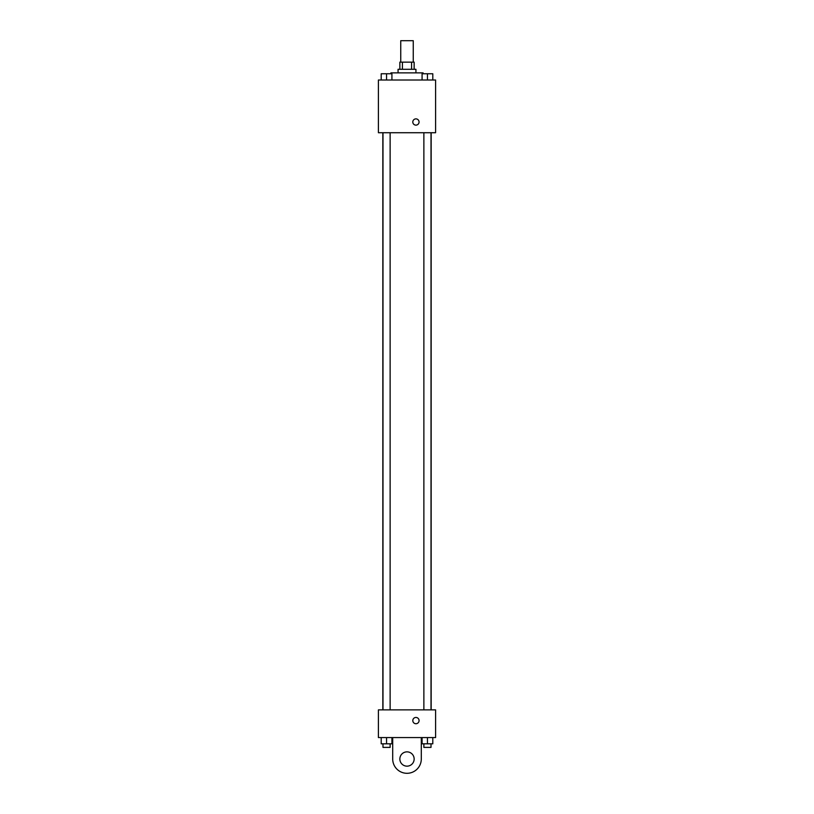 <?xml version="1.0" encoding="UTF-8"?>
<svg xmlns="http://www.w3.org/2000/svg" width="814" height="814" viewBox="0 0 814 814"><rect width="100%" height="100%" fill="white"/><g stroke="black" fill="none" stroke-linecap="round" stroke-linejoin="round"><path stroke-width="1.22" d="M413.258 62.139L413.258 40.7L400.742 40.7L400.742 62.139M402.411 69.292L402.411 62.139L399.857 62.139L399.857 69.292M402.411 62.139L414.143 62.139L414.143 69.292M411.589 69.292L411.589 62.139M398.066 72.863L398.066 69.292L415.934 69.292L415.934 72.863M423.077 73.759L423.077 72.863L390.923 72.863L390.923 73.759M378.408 80.006L435.592 80.006L435.592 132.723L378.408 132.723L378.408 80.006M415.934 125.132A3.124 3.124 0 0 1 413.227 120.441A3.124 3.124 0 0 1 418.64 120.441A3.124 3.124 0 0 1 415.934 125.132M378.408 709.869L435.592 709.869L435.592 737.565L378.408 737.565L378.408 709.869L435.592 709.869M422.079 80.006L422.079 73.759L432.804 73.759L432.804 80.006L432.804 73.759M427.442 80.006L427.442 73.759M431.013 73.759L423.87 73.759M381.196 80.006L381.196 73.759L391.921 73.759L391.921 80.006L391.921 73.759M386.558 80.006L386.558 73.759M390.13 73.759L382.987 73.759M422.079 737.565L422.079 743.813L432.804 743.813L432.804 737.565L432.804 743.813M427.442 743.813L427.442 737.565M431.013 743.813L431.013 747.394L423.87 747.394L423.87 743.813M381.196 737.565L381.196 743.813L391.921 743.813L391.921 737.565L391.921 743.813M386.558 743.813L386.558 737.565M390.13 743.813L390.13 747.394L382.987 747.394L382.987 743.813M412.81 720.594A3.124 3.124 0 0 1 417.501 717.877A3.124 3.124 0 0 1 417.501 723.3A3.124 3.124 0 0 1 412.81 720.594M421.296 737.565L421.296 759.004A14.296 14.296 0 0 1 407 773.3A14.296 14.296 0 0 1 392.704 759.004L392.704 737.565M407 766.157A7.143 7.143 0 0 1 400.814 755.433A7.143 7.143 0 0 1 413.186 755.433A7.143 7.143 0 0 1 407 766.157M431.155 709.869L431.155 132.723M382.845 709.869L382.845 132.723M423.87 132.723L423.87 709.869M431.013 132.723L431.013 709.869M390.13 709.869L390.13 132.723M382.987 709.869L382.987 132.723"/></g></svg>
